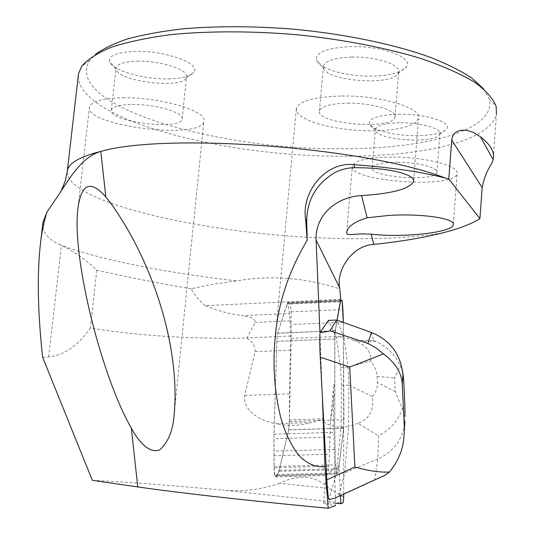 <?xml version="1.0" encoding="UTF-8"?>
<svg xmlns="http://www.w3.org/2000/svg" width="535" height="535" viewBox="0 0 535 535"><rect width="100%" height="100%" fill="white"/><g stroke="black" fill="none" stroke-linecap="round" stroke-linejoin="round"><path stroke-width="0.4" stroke-dasharray="2.67 2.01" d="M288.566 302.482L290.03 303.372C290.545 304.482 290.879 307.311 291.033 311.851L291.294 338.421L289.382 421.506L288.659 429.879L279.136 470.265L277.257 474.485L275.237 475.515C274.636 474.364 274.261 471.355 274.127 466.48L273.967 434.166L276.816 341.33L277.685 333.251L287.014 304.168L288.566 302.482L340.701 300.075M338.635 468.713L337.592 472.913L336.375 473.99L335.365 460.053C334.803 436.848 334.609 415.628 334.796 396.402L334.79 338.568C335.211 328.062 336.248 325.213 337.05 320.177L335.171 330.804L334.79 338.922L334.796 432.313L335.505 464.848L336.354 473.957L337.565 472.947L338.635 468.713L343.677 428.181L343.31 322.418L343.958 418.444C343.771 430.782 342.788 434.674 342.025 441.482L338.635 468.713L279.136 470.265M337.07 320.184L334.863 334.301L328.416 320.405M42.606 357.246L48.652 357.032C64.227 355.24 78.137 345.556 90.375 327.982C137.201 335.699 189.377 339.07 246.902 338.1L255.168 322.431C254.767 316.82 246.448 316.82 242.074 315.643L289.529 313.517L290.164 320.893L290.451 350.157L289.402 393.874L289.415 419.868L323.401 418.778L311.571 422.55L276.1 423.673C287.83 426.234 299.653 425.86 311.571 422.55M246.902 338.1C252.386 341.591 255.135 346.085 255.148 351.589L244.689 395.452C242.415 410.76 261.154 421.413 276.1 423.673M340.708 300.162L287.71 302.609L277.685 333.171L276.809 341.35L273.893 438.713L274.014 467.717C274.147 472.572 274.522 475.575 275.124 476.712L277.143 475.602L279.029 471.281L288.659 429.799L289.415 419.868M340.628 299.379L205.326 305.639C217.049 310.601 229.301 313.938 242.074 315.643M289.529 313.517L287.71 302.609M340.507 495.57L339.083 465.664L343.684 428.033L343.724 494.106M78.217 76.298C78.765 119.151 221.329 156.039 338.434 156.193C418.042 157.183 490.789 142.022 496.44 113.935L493.257 158.768M343.684 428.033L334.014 426.308L327.801 424.395L323.856 421.868L323.401 418.778M343.724 497.256L329.326 488.475L279.578 483.306C299.125 473.736 315.71 475.461 329.326 488.475M279.578 483.306C260.986 489.719 241.974 491.979 222.54 490.073L342.761 503.014M92.328 480.343C125.906 481.948 169.314 485.191 222.54 490.073M205.326 305.639C199.381 301.038 194.666 295.407 191.162 288.753L213.679 284.118L236.651 280.895C270.957 274.983 305.371 277.665 339.885 288.94M191.162 288.753C157.15 282.988 125.692 276.769 96.781 270.101C86.108 259.849 74.325 251.637 61.431 245.471L59.418 244.508C48.197 239.212 42.619 232.544 42.693 224.506M96.781 270.101L90.375 327.982M341.684 95.999C380.793 95.304 422.342 107.943 418.49 118.382L416.103 122.08L410.673 125.29L402.574 127.858L392.282 129.677L380.338 130.68L367.344 130.841L353.896 130.152L340.635 128.654L328.162 126.42L317.061 123.538L307.892 120.141L301.131 116.376L297.186 112.424L296.35 108.485C299.139 100.948 314.252 96.788 341.684 95.999M319.91 333.653L322.291 395.044M371.424 332.462L373.798 340.648L353.709 340.273L355.942 341.096C366.475 345.563 371.343 352.217 370.561 361.065L347.951 367.15L343.905 336.95L336.248 337.271L334.863 334.301L334.816 391.399L330.53 421.607L328.945 466.266C328.39 471.235 327.594 474.284 326.551 475.408M275.344 476.772L326.29 475.481L325.962 475.127L326.758 474.338L339.083 465.664M335.505 503.335C327.433 502.867 323.454 502.853 323.548 503.308C323.909 503.743 327.915 504.512 335.565 505.602L334.87 478.812L336.508 473.094L340.962 426.977L341.484 385.414L340.541 367.431L336.248 337.271M334.816 391.399C334.188 384.01 333.766 382.324 333.546 386.357C333.111 394.83 333.552 425.646 334.87 478.812L328.911 499.603M393.279 157.049C426.054 157.096 459.899 166.144 457.091 173.541C455.238 189.37 347.489 181.385 352.378 165.95C354.832 160.239 368.468 157.277 393.279 157.049M483.66 88.917L489.197 99.109C497.262 131.095 421.56 149.773 337.398 148.737C214.575 149.359 62.394 105.201 89.666 60.636L95.116 54.684M168.411 78.886C182.007 78.578 190.48 76.365 193.837 72.252C201.541 63.705 164.967 50.303 134.706 51.4C117.372 52.176 109 55.486 109.581 61.324C111.099 70.159 143.393 79.514 168.411 78.886M371.999 76.104C346.399 76.665 318.171 68.634 316.432 59.82C316.011 52.223 327.333 47.822 350.405 46.632C381.936 45.549 414.023 57.673 406.319 66.908C401.558 72.566 390.115 75.629 371.999 76.104M415.655 135.683C432.367 135.529 442.692 133.255 446.645 128.855C452.128 122.308 426.074 113.875 399.919 114.209C379.476 114.778 369.264 117.881 369.284 123.518C370.461 129.784 393.78 135.763 415.655 135.683M347.723 103.148C371.691 102.773 397.278 110.471 394.997 116.991C393.553 130.446 315.396 124.06 319.442 110.872C321.274 106.157 330.704 103.583 347.723 103.148M351.709 57.064C375.59 56.349 400.996 64.675 398.655 72.024L398.027 73.562C391.346 86.309 325.133 81.012 323.488 67.657L323.448 66.072C325.327 60.756 334.749 57.753 351.709 57.064M122.93 97.778C160.801 97.029 208.035 111.367 203.848 121.318C201.889 140.438 84.343 125.939 89.472 106.967C91.325 101.322 102.479 98.259 122.93 97.778M132.279 104.459C155.471 104.051 184.595 112.778 182.134 119.017C181.138 130.868 107.856 121.773 111.374 110.143C112.584 106.612 119.552 104.72 132.279 104.459M136.987 61.171C160.119 60.428 189.029 69.871 186.494 76.913L185.966 78.157C180.302 89.271 117.566 81.26 116.108 69.142L116.075 67.811C117.332 63.832 124.301 61.619 136.987 61.171M397.625 162.199C417.748 162.259 438.6 167.783 436.928 172.397C436.085 182.167 368.936 177.232 372.139 167.696C373.751 164.131 382.244 162.299 397.625 162.199M400.809 122.776C420.871 122.595 441.602 128.547 439.89 133.757L439.502 134.706C434.728 144.216 376.352 140.096 375.376 130.252L375.349 129.269C376.988 125.243 385.474 123.083 400.809 122.776M404.754 405.095L404.901 421.64L404.487 425.385C401.511 441.041 392.616 452.236 377.81 458.956L374.767 479.661L338.729 496.092L344.707 472.886L348.586 426.743L340.962 426.977M402.674 372.052L400.3 365.833L394.583 377.904L395.258 391.573L402.407 408.894C398.073 420.65 390.135 429.632 378.593 435.824L377.81 458.956L344.707 472.886L336.508 473.094M338.729 496.092L338.481 496.5M357.995 423.332L348.586 426.743L348.887 385.146L372.353 396.448C374.293 409.823 369.511 418.785 357.995 423.332L378.593 435.824M353.709 340.273L343.905 336.95L336.682 320.044M348.887 385.146L341.484 385.414M348.064 367.204L348.994 385.086M347.951 367.15L340.541 367.431M372.353 396.448C375.931 392.456 377.61 387.815 377.376 382.525L377.068 376.346C376.767 371.036 374.6 365.947 370.561 361.065M374.767 479.661L376.807 479.026M402.407 408.894L404.834 404.567M373.798 340.648L375.864 341.504C387.046 346.627 395.191 354.738 400.3 365.833M334.79 338.922L276.816 341.33M273.967 434.166L334.796 432.313M274.127 466.48L335.505 464.848M335.057 449.393L273.873 451.132M336.488 474.023L275.458 475.575M277.257 474.485L337.565 472.947M288.659 429.879L343.677 428.181M343.965 419.761L289.382 421.506M291.294 338.421L343.57 336.234M291.033 311.851L342.908 309.518M343.303 322.224L291.294 324.484M342.106 300.924L289.983 303.332M340.828 300.068L341.23 300.055M277.685 333.251L335.171 330.804M340.313 301.713L287.014 304.168M290.164 320.893L255.168 322.431M290.465 336.047L247.016 337.879M255.148 351.589L290.451 350.157M244.689 395.452L289.402 393.874M67.183 172.183C68.42 204.022 213.244 235.106 331.299 238.262C374.727 239.687 411.843 237.894 442.639 232.899M59.418 244.508C98.547 259.642 166.171 272.803 236.651 280.895M48.652 357.032L61.431 245.471M287.422 303.358L340.548 300.911M289.375 421.533L323.354 420.443M335.171 330.724L277.685 333.171M329.975 437.041L273.893 438.713M276.809 341.35L334.79 338.943M328.945 466.266L274.014 467.717M273.806 455.766L329.613 454.208M326.758 474.338L277.143 475.602M343.677 428.094L288.659 429.799M279.029 471.281L332.87 469.884M395.258 391.573L377.376 382.525M377.068 376.346L394.583 377.904M290.03 303.372L342.139 300.971M275.237 475.515L336.354 473.957M61.431 190.453L53.854 201.942M413.555 180.817L418.49 118.382M275.96 330.677L296.35 108.485M323.548 503.308L325.962 475.067M330.556 421.339L333.546 386.357M453.319 224.165L457.091 173.541M346.713 232.203L352.378 165.95M89.666 60.636L81.648 66.38M489.197 99.109L496.132 106.291M394.997 116.991L398.655 72.024M319.442 110.872L323.448 66.072M398.027 73.562L406.319 66.908M323.488 67.657L316.432 59.82M174.644 409.676L203.848 121.318M78.163 206.784L89.472 106.967M182.134 119.017L186.494 76.913M111.374 110.143L116.075 67.811M185.966 78.157L193.837 72.252M116.108 69.142L109.581 61.324M436.928 172.397L439.89 133.757M372.139 167.696L375.349 129.269M439.502 134.706L446.645 128.855M375.376 130.252L369.284 123.518M275.124 476.712L326.604 475.408M403.758 439.061L404.487 425.385M375.844 341.504L355.942 341.096M404.781 404.828L403.35 375.483"/><path stroke-width="0.8" d="M343.303 322.224L342.139 300.971L341.23 300.055L340.313 301.713L337.05 320.177L340.12 302.81C340.695 299.841 341.377 299.239 342.159 301.011C342.795 306.468 343.176 313.604 343.31 322.418L343.303 322.224M337.07 320.184L340.708 300.162L339.785 288.118L316.091 240.048L319.963 332.616C326.27 331.847 329.607 331.212 329.975 330.71L367.859 343.43L371.424 332.462C390.436 340.293 400.942 354.551 402.929 375.222L402.24 384.237C401.778 373.122 395.552 363.011 383.562 353.896L349.723 367.057L320.258 357.166C319.769 347.656 319.656 339.812 319.91 333.653M329.975 330.71L336.682 320.044L328.416 320.405L319.963 332.616M343.724 494.106L343.724 497.256C343.503 500.874 343.182 502.793 342.761 503.014L340.889 503.689L340.507 495.57M496.44 113.935L496.132 106.291C493.063 98.427 485.854 90.382 474.505 82.136C460.729 73.93 443.047 66.106 421.46 58.663C386.638 48.003 343.918 39.657 298.61 34.889C253.149 30.916 208.864 30.883 171.327 34.581C147.747 37.671 127.798 41.87 111.467 47.18C97.464 52.978 87.526 59.378 81.648 66.38L78.518 73.69L78.217 76.298M320.258 357.166L322.291 395.044L324.959 466.741C312.962 467.73 302.81 460.849 296.209 451.955C288.158 439.63 282.567 426.328 279.451 412.057C274.04 387.166 272.676 361.814 275.364 336C278.207 303.031 288.82 271.084 307.217 240.168L305.525 218.614C301.633 192.125 325.267 161.47 353.929 164.666C391.179 167.435 421.7 171.909 445.494 178.095C366.415 147.225 166.753 132.359 100.807 151.405C79.187 157.812 66.882 183.699 53.848 201.936L47.093 211.806C44.412 219.758 42.345 229.127 40.894 239.907C36.942 271.011 37.517 310.119 42.606 357.246L92.328 480.343L137.789 486.93L131.309 428.114C100.553 374.44 71.015 253.918 78.163 206.784C81.688 183.358 90.91 180.074 105.83 196.94L111.26 203.888C154.876 265.213 180.469 350.492 174.076 415.434C172.992 430.16 168.471 441.428 160.507 449.226C150.837 455.392 138.037 441.368 131.309 428.114M445.494 178.095L448.791 179.011L451.727 140.03L452.75 135.99L454.75 133.208L457.231 131.476L459.726 130.533L462.193 130.125L466.955 130.406L473.335 132.419L480.443 136.753C490.455 144.577 494.728 151.913 493.257 158.768L493.076 159.544C492.407 165.175 486.228 167.803 482.162 187.564L479.928 218.641C471.388 224.018 458.956 228.773 442.639 232.899C422.911 237.828 399.946 241.666 373.744 244.415C350.385 245.705 335.666 272.817 339.785 288.118M479.928 218.641L448.791 179.011M353.929 164.666L354.685 167.709C388.604 167.522 416.043 174.457 413.481 181.746C409.248 189.049 391.954 193.65 361.606 195.556L367.13 217.792L388.53 215.465C421.694 213.271 456.014 218.447 453.272 224.747L453.319 224.165M367.13 217.792C354.544 221.677 347.737 226.492 346.707 232.243L346.961 233.935L348.466 234.664L362.095 233.835L371.196 234.156C402.688 237.948 452.49 232.585 453.272 224.747M42.693 224.506L42.967 222.125L47.093 211.806M354.685 167.709C347.703 167.796 341.149 169.401 335.03 172.511C316.473 183.478 307.03 199.642 306.702 221.008L305.525 218.614M316.091 240.048C314.995 214.93 336.856 196.693 361.606 195.556M307.217 240.168L306.702 221.008M340.889 503.689L335.505 503.335M95.116 54.684C102.847 48.852 113.687 43.596 127.631 38.908C143.306 34.648 161.637 31.304 182.616 28.877C216.274 25.954 252.921 26.021 292.551 29.084C344.553 33.906 394.161 44.238 430.361 57.332C447.307 64.06 461.177 71.015 471.97 78.21L483.66 88.917M322.291 395.044L326.832 479.808L354.912 466.981C368.047 470.807 379.556 472.492 389.447 472.037C397.652 461.832 402.434 450.838 403.798 439.068L404.901 421.64M335.565 505.602L328.209 508.25L324.959 466.741M338.481 496.5L334.703 498.219L328.911 499.603C328.082 496.34 327.393 489.746 326.832 479.808M105.83 196.94L100.807 151.405C80.043 156.608 68.901 162.968 67.403 170.471L67.183 172.183M137.789 486.93C176.343 492.574 253.831 501.342 328.209 508.25M336.682 320.044L371.424 332.462M376.807 479.026L384.304 475.628L389.447 472.037M404.834 404.567L403.644 379.228L402.674 372.052M383.562 353.896L375.998 347.877L367.859 343.43M371.196 234.156L373.744 244.415M480.443 136.753L493.076 159.544M482.162 187.564L451.727 140.03M404.941 416.551L404.821 403.31M403.644 379.228L402.929 375.222M402.24 384.237L404.353 427.579M354.912 466.981L349.723 367.057M78.518 73.69L67.216 171.942L65.33 180.676L61.431 190.453M413.481 181.746L413.555 180.817M275.471 336.007L275.96 330.677M174.062 415.434L174.644 409.676M40.894 239.907L42.974 222.125M334.703 498.219L384.257 475.628"/></g></svg>
